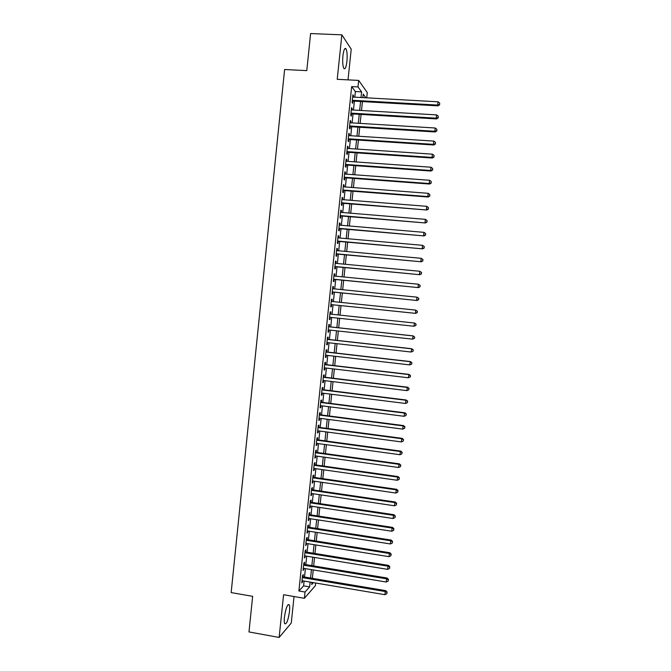 <?xml version="1.0" encoding="UTF-8"?>
<svg xmlns="http://www.w3.org/2000/svg" width="671" height="671" viewBox="0 0 671 671"><rect width="100%" height="100%" fill="white"/><g stroke="black" fill="none" stroke-linecap="round" stroke-linejoin="round"><path stroke-width="1.01" d="M289.52 611.398C289.838 608.152 289.738 605.963 289.235 604.823C287.431 603.95 285.838 608.06 284.429 617.161C284.118 620.398 284.21 622.587 284.714 623.72C286.542 624.525 288.144 620.423 289.52 611.398M346.915 61.48C347.41 55.592 347.125 51.407 346.051 48.908C344.76 47.44 343.72 49.738 342.931 55.785C342.436 61.698 342.722 65.884 343.787 68.341C345.087 69.792 346.135 67.503 346.915 61.48M315.672 583.015L315.395 585.657L304.382 598.314L305.037 592.032L309.625 586.882L310.128 582.084M348.023 79.866L351.227 49.176L341.858 34.842L310.606 33.55L306.79 70.623L284.613 69.507L231.16 592.585L252.648 596.326L248.983 631.939L279.136 637.45L291.273 623.024L294.041 596.527M354.8 97.169L355.395 91.541L351.671 86.593L358.004 86.928L358.683 80.419L367.272 92.59L366.718 97.832M303.107 576.792L303.334 574.619L302.562 575.433L301.782 582.889L302.688 580.826M304.408 564.395L304.634 562.223L303.862 562.994L303.082 570.459L303.988 568.396M305.708 551.99L305.934 549.817L305.162 550.547L304.382 558.012L305.297 555.949M307.008 539.568L307.234 537.396L306.471 538.083L305.691 545.557L306.597 543.485M308.308 527.138L308.534 524.965L307.779 525.611L306.991 533.093L307.754 532.422L307.905 531.021M309.616 514.699L309.843 512.527L309.088 513.13L308.299 520.621L309.063 519.991L309.214 518.54M310.916 502.252L311.143 500.071L310.388 500.633L309.608 508.132L310.363 507.544L310.522 506.043M312.225 489.788L312.451 487.607L311.705 488.127L310.916 495.634L311.663 495.089L311.83 493.546M313.525 477.316L313.76 475.127L313.013 475.613L312.225 483.12L312.971 482.617L313.139 481.032M314.833 464.827L315.068 462.646L314.322 463.082L313.533 470.597L314.28 470.136L314.447 468.509M316.142 452.338L316.376 450.149L315.638 450.543L314.85 458.067L315.588 457.647L315.764 455.97M317.45 439.824L317.685 437.635L316.947 437.995L316.158 445.527L316.897 445.141L317.081 443.422M318.767 427.31L318.993 425.12L318.264 425.431L317.475 432.971L318.205 432.627L318.389 430.857M320.075 414.779L320.31 412.59L319.581 412.858L318.792 420.398L319.522 420.105L319.706 418.293M321.392 402.239L321.619 400.042L320.897 400.268L320.109 407.825L320.83 407.574L321.023 405.712M322.701 389.683L322.936 387.486L322.223 387.679L321.426 395.236L322.147 395.026L322.348 393.114M324.018 377.127L324.252 374.921L323.539 375.072L322.743 382.638L323.464 382.462L323.665 380.507M325.334 364.546L325.569 362.348L324.856 362.449L324.068 370.023L324.781 369.897L324.99 367.893M326.66 351.965L326.886 349.759L326.181 349.817L325.385 357.4L326.098 357.316L326.307 355.269M327.976 339.367L328.203 337.161L327.507 337.178L326.71 344.768L327.414 344.718L327.633 342.629M329.293 326.76L329.528 324.554L328.832 324.529L328.035 332.12L328.731 332.12L328.958 329.981M330.618 314.137L330.845 311.931L330.157 311.864L329.36 319.463L330.057 319.505L330.283 317.316M331.944 301.472L332.17 299.291L331.482 299.182L330.686 306.79L331.373 306.873L331.608 304.668M333.269 288.79L333.495 286.651L332.816 286.5L332.019 294.108L332.699 294.242L332.933 292.028M334.603 276.091L334.821 273.994L334.141 273.802L333.344 281.417L334.024 281.594L334.259 279.371M335.936 263.376L336.146 261.329L335.475 261.086L334.678 268.719L335.349 268.928L335.584 266.714M337.261 250.66L337.479 248.647L336.808 248.371L336.003 256.003L336.683 256.255L336.909 254.041M338.595 237.92L338.805 235.957L338.142 235.63L337.337 243.271L338.008 243.573L338.243 241.35M339.937 225.179L340.138 223.258L339.476 222.889L338.67 230.539L339.333 230.883L339.568 228.652M341.271 212.422L341.464 210.543L340.809 210.132L340.004 217.79L340.667 218.176L340.902 215.945M342.604 199.656L342.797 197.819L342.143 197.366L341.346 205.024L342 205.452L342.235 203.229M343.946 186.874L344.131 185.079L343.485 184.584L342.68 192.25L343.334 192.728L343.569 190.497M345.288 174.083L345.464 172.338L344.819 171.793L344.022 179.467L344.668 179.987L344.902 177.756M346.622 161.283L346.806 159.572L346.161 158.993L345.355 166.676L346.001 167.23L346.236 164.999M347.964 148.467L348.14 146.806L347.503 146.177L346.697 153.869L347.335 154.464L347.57 152.233M349.314 135.643L349.482 134.024L348.845 133.353L348.039 141.044L348.677 141.69L348.912 139.459M350.656 122.801L350.824 121.225L350.195 120.512L349.381 128.22L350.019 128.907L350.254 126.668M351.998 109.952L352.158 108.425L351.537 107.662L350.732 115.37L351.352 116.108L351.587 113.869M351.671 86.593L298.897 590.983L303.602 585.858L304.097 581.069M304.525 577.026L305.406 568.631M305.825 564.63L306.706 556.175M307.125 552.216L308.014 543.711M308.425 539.794L309.323 531.239M309.725 527.364L310.631 518.758M311.034 514.917L311.94 506.261M312.334 502.462L313.248 493.755M313.642 489.998L314.556 481.233M314.951 477.517L315.873 468.71M316.259 465.028L317.19 456.163M317.568 452.531L318.499 443.615M318.876 440.017L319.815 431.05M320.193 427.494L321.132 418.478M321.501 414.963L322.457 405.888M322.818 402.424L323.774 393.29M324.135 389.868L325.1 380.683M325.452 377.295L326.416 368.069M326.769 364.722L327.742 355.437M328.085 352.124L329.067 342.789M329.411 339.526L330.392 330.14M330.728 326.911L331.717 317.475M332.053 314.288L333.042 304.819M333.378 301.623L334.368 292.17M334.712 288.933L335.693 279.513M336.037 276.226L337.027 266.848M337.37 263.518L338.352 254.175M338.704 250.786L339.685 241.485M340.038 238.054L341.011 228.777M341.38 225.305L342.344 216.07M342.713 212.539L343.678 203.347M344.055 199.765L345.011 190.606M345.389 186.983L346.345 177.857M346.731 174.192L347.687 165.1M348.073 161.384L349.021 152.334M349.415 148.568L350.363 139.551M350.765 135.735L351.705 126.76M352.107 122.894L353.047 113.953M353.458 110.036L354.389 101.136M353.349 97.094L353.5 95.601L352.887 94.804L352.074 102.52L352.694 103.292L352.929 101.053M304.382 598.314L283.581 594.724L279.136 637.45M298.897 590.983L305.037 592.032M341.858 34.842L337.228 79.312L358.683 80.419M311.931 582.386L311.705 584.542L313.399 582.638M365.896 97.79L363.229 94.116L362.86 97.622M362.441 101.589L361.51 110.505M361.09 114.431L360.151 123.389M359.748 127.255L358.8 136.255M358.398 140.071L357.45 149.105M357.056 152.879L356.1 161.946M355.714 165.67L354.758 174.779M354.363 178.452L353.407 187.595M353.03 191.227L352.065 200.403M351.688 203.984L350.715 213.202M350.346 216.733L349.373 225.984M349.004 229.465L348.031 238.759M347.67 242.189L346.689 251.516M346.337 254.905L345.355 264.265M345.003 267.603L344.013 277.006M343.669 280.293L342.68 289.729M342.336 292.975L341.338 302.445M341.002 305.64L340.004 315.135M339.669 318.322L338.679 327.784M338.343 331.004L337.354 340.415M337.01 343.686L336.028 353.038M335.676 356.351L334.703 365.653M334.351 369.008L333.378 378.251M333.017 381.648L332.053 390.841M331.692 394.28L330.728 403.422M330.367 406.903L329.411 415.986M329.042 419.509L328.094 428.543M327.716 432.107L326.777 441.09M326.391 444.688L325.46 453.621M325.074 457.261L324.143 466.144M323.757 469.826L322.826 478.658M322.432 482.382L321.51 491.155M321.115 494.921L320.201 503.644M319.799 507.452L318.893 516.125M318.49 519.966L317.584 528.589M317.173 532.472L316.276 541.044M315.856 544.969L314.967 553.483M314.548 557.45L313.659 565.921M313.24 569.922L312.35 578.343M361.006 97.513L361.602 91.877L358.004 86.928M310.556 578.041L311.436 569.629M311.856 565.619L312.745 557.156M313.164 553.198L314.053 544.684M314.464 540.759L315.37 532.187M315.773 528.303L316.678 519.69M317.081 515.848L317.995 507.175M318.389 503.376L319.312 494.653M319.706 490.887L320.621 482.113M321.015 478.398L321.946 469.566M322.332 465.892L323.263 457.01M323.64 453.37L324.579 444.445M324.957 440.847L325.905 431.864M326.274 428.308L327.222 419.266M327.591 415.752L328.547 406.668M328.907 403.187L329.872 394.053M330.233 390.614L331.197 381.43M331.549 378.033L332.522 368.79M332.875 365.435L333.856 356.142M334.2 352.829L335.181 343.477M335.525 340.214L336.515 330.811M336.85 327.582L337.84 318.121M338.176 314.942L339.174 305.448M339.509 302.252L340.507 292.791M340.843 289.545L341.833 280.117M342.176 276.821L343.166 267.435M343.518 264.089L344.5 254.737M344.852 251.348L345.833 242.03M346.194 238.591L347.167 229.306M347.536 225.825L348.509 216.582M348.878 213.051L349.843 203.841M350.22 200.26L351.185 191.084M351.562 187.452L352.527 178.318M352.912 174.645L353.869 165.544M354.254 161.82L355.211 152.753M355.605 148.979L356.553 139.954M356.955 136.129L357.895 127.146M358.306 123.271L359.245 114.322M359.656 110.405L360.587 101.489M355.395 91.541L361.602 91.877M303.602 585.858L309.625 586.882M352.803 95.567L353.5 95.601M351.461 108.383L352.158 108.425M350.119 121.183L350.824 121.225M348.786 133.974L349.482 134.024M347.444 146.756L348.14 146.806M346.11 159.522L346.806 159.572M344.768 172.279L345.464 172.338M343.435 185.028L344.131 185.079M342.101 197.76L342.797 197.819M340.767 210.484L341.464 210.543M339.442 223.2L340.138 223.258M338.109 235.898L338.805 235.957M336.783 248.589L337.479 248.647M335.458 261.262L336.146 261.329M334.124 273.927L334.821 273.994M332.808 286.584L333.495 286.651M331.482 299.224L332.17 299.291M329.36 319.43L330.057 319.505M328.044 332.044L328.731 332.12M326.727 344.642L327.414 344.718M325.41 357.232L326.098 357.316M324.093 369.813L324.781 369.897M322.776 382.378L323.464 382.462M321.459 394.934L322.147 395.026M320.142 407.482L320.83 407.574M318.834 420.012L319.522 420.105M317.526 432.535L318.205 432.627M316.209 445.049L316.897 445.141M314.9 457.555L315.588 457.647M313.592 470.044L314.28 470.136M312.292 482.516L312.971 482.617M310.983 494.988L311.663 495.089M309.683 507.444L310.363 507.544M308.375 519.882L309.063 519.991M307.075 532.321L307.754 532.422M305.775 544.743L306.454 544.852M304.475 557.148L305.154 557.265M303.175 569.553L303.854 569.662M301.883 581.942L302.562 582.059M352.233 101.011L438.004 105.859L437.668 105.07L352.309 100.273M439.564 104.424L439.706 103.108L439.564 104.424L437.668 105.07L438.02 101.799L352.644 97.052M438.004 105.859L439.698 104.735M439.706 103.108L438.02 101.799M350.891 113.827L436.603 118.918L436.259 118.18L350.967 113.122M438.155 117.517L438.297 116.209L438.155 117.517L436.259 118.18L436.611 114.9L351.302 109.91M436.603 118.918L438.289 117.819M438.297 116.209L436.611 114.9M349.549 126.626L435.194 131.969L434.842 131.273L349.616 125.972M436.746 130.602L436.888 129.302L436.746 130.602L434.842 131.273L435.194 128.002L349.96 122.759M435.194 131.969L436.88 130.887M436.888 129.302L435.194 128.002M348.215 139.409L433.793 145.003L433.432 144.357L348.274 138.805M435.336 143.678L435.479 142.369L435.336 143.678L433.432 144.357L433.785 141.086L348.61 135.592M433.793 145.003L435.471 143.938M435.479 142.369L433.785 141.086M346.873 152.183L432.384 158.029L432.032 157.425L346.932 151.621M433.927 156.737L434.07 155.437L433.927 156.737L432.032 157.425L432.376 154.162L347.268 148.417M432.384 158.029L434.07 156.98M434.07 155.437L432.376 154.162M345.54 164.949L430.983 171.038L430.623 170.484L345.59 164.437M432.518 169.788L432.661 168.488L432.518 169.788L430.623 170.484L430.975 167.222L345.926 161.233M430.983 171.038L432.661 170.015M432.661 168.488L430.975 167.222M344.206 177.698L429.583 184.039L429.214 183.527L344.257 177.228M431.118 182.831L431.252 181.522L431.118 182.831L429.214 183.527L429.566 180.264L344.592 174.032M429.583 184.039L431.26 183.032M431.252 181.522L429.566 180.264M342.873 190.447L428.182 197.022L427.813 196.561L342.915 190.019M429.708 195.857L429.851 194.548L429.708 195.857L427.813 196.561L428.165 193.307L343.25 186.823M428.182 197.022L429.859 196.041M429.851 194.548L428.165 193.307M341.539 203.17L426.781 210.006L341.573 202.793M428.308 208.866L428.45 207.565L428.308 208.866L426.412 209.578L426.756 206.324L341.908 199.597M426.781 210.006L428.459 209.033M428.45 207.565L426.756 206.324M340.205 215.886L425.389 222.965L340.239 215.559M426.907 221.866L427.041 220.566L426.907 221.866L425.003 222.587L425.355 219.342L340.574 212.363M425.389 222.965L427.058 222.017M427.041 220.566L425.355 219.342M338.872 228.593L423.988 235.924L338.905 228.308M425.506 234.858L425.64 233.558L425.506 234.858L423.602 235.588L423.955 232.342L339.241 225.12M423.988 235.924L425.657 234.993M425.64 233.558L423.955 232.342M337.547 241.292L422.596 248.857L337.572 241.048M424.106 247.834L424.248 246.542L424.106 247.834L422.21 248.572L422.554 245.326L337.907 237.861M422.596 248.857L424.257 247.951M424.248 246.542L422.554 245.326M336.221 253.974L421.203 261.791L336.238 253.772M422.705 260.801L420.809 261.547L421.162 258.301L423.007 259.602L422.705 260.801L423.007 259.602M336.574 250.593L421.162 258.301L422.847 259.509M421.203 261.791L422.864 260.902M334.888 266.647L419.811 274.707L334.904 266.488M421.313 273.751L419.417 274.506L419.761 271.269L421.606 272.543L421.313 273.751L421.606 272.543M335.24 263.317L419.761 271.269L421.447 272.46M419.811 274.707L421.472 273.835M333.562 279.304L418.419 287.607L333.579 279.195M419.912 286.693L418.016 287.456L418.368 284.219L420.214 285.469L419.912 286.693L420.214 285.469M333.906 276.024L418.368 284.219L420.054 285.401M418.419 287.607L420.071 286.76M332.237 291.952L417.035 300.499L332.246 291.893M418.519 299.627L416.624 300.398L416.976 297.161L418.821 298.377L418.519 299.627L418.821 298.377M332.581 288.715L416.976 297.161L418.662 298.335M417.035 300.499L418.679 299.669M417.127 312.543L415.232 313.323L330.92 304.575L415.643 313.382L415.575 310.086L417.429 311.285L417.127 312.543L417.429 311.285M331.248 301.405L415.575 310.086L417.27 311.252M415.643 313.382L417.295 312.569M415.903 325.46L416.045 324.168L415.903 325.46L413.839 326.232L329.595 317.24M415.735 325.452L413.839 326.232L414.603 323.036L329.922 314.062L414.192 323.003L415.877 324.16M416.045 324.168L414.603 323.036M414.519 338.335L414.653 337.052L414.519 338.335L412.447 339.132L328.27 329.906M414.351 338.343L412.447 339.132L413.219 335.894L328.605 326.685M328.597 326.743L412.799 335.911L414.485 337.052M414.653 337.052L413.219 335.894M413.126 351.201L413.269 349.91L413.126 351.201L411.063 352.023L326.945 342.554M412.959 351.227L411.063 352.023L411.835 348.744L327.289 339.291M327.272 339.392L411.407 348.803L413.101 349.935M413.269 349.91L411.835 348.744M411.742 364.051L411.877 362.768L411.742 364.051L409.671 364.898L325.62 355.185M411.575 364.093L409.671 364.898L410.451 361.585L325.963 351.881M325.955 352.032L410.023 361.686L411.709 362.81M411.877 362.768L410.451 361.585M410.358 376.892L410.493 375.609L410.358 376.892L408.287 377.765L324.294 367.817M410.182 376.951L408.287 377.765L409.067 374.41L324.647 364.47M324.63 364.655L408.631 374.552L410.325 375.668M410.493 375.609L409.067 374.41M323.305 377.278L407.247 387.41L406.903 390.623L322.977 380.432M323.33 377.043L407.691 387.217L407.247 387.41L408.941 388.517L408.798 389.801L408.941 388.517M409.109 388.442L407.691 387.217M406.903 390.623L408.798 389.801M321.988 389.885L405.863 400.251L405.519 403.464L321.661 393.03M322.013 389.599L406.307 400.025L405.863 400.251L407.557 401.35L407.414 402.634L407.557 401.35M407.733 401.258L406.307 400.025M405.519 403.464L407.414 402.634M320.671 402.474L404.479 413.093L404.135 416.297L320.344 405.62M320.704 402.155L404.932 412.816L404.479 413.093L406.173 414.175L406.03 415.458L406.173 414.175M406.349 414.066L404.932 412.816M404.135 416.297L406.03 415.458M319.354 415.055L403.103 425.909L402.751 429.113L319.019 418.201M319.388 414.695L403.556 425.59L403.103 425.909L404.789 426.991L404.655 428.274L404.789 426.991M404.974 426.857L403.556 425.59M402.751 429.113L404.655 428.274M318.037 427.628L401.719 438.717L401.375 441.921L317.71 430.774M318.079 427.217L402.181 438.356L401.719 438.717L403.414 439.79L403.271 441.073L403.414 439.79M403.59 439.648L402.181 438.356M401.375 441.921L403.271 441.073M316.72 440.193L400.344 451.516L400 454.72L316.393 443.33M316.771 439.731L400.805 451.113L400.344 451.516L402.03 452.581L401.895 453.856L402.03 452.581M402.214 452.413L400.805 451.113M400 454.72L401.895 453.856M315.404 452.74L398.96 464.307L398.616 467.502L315.076 455.869M315.462 452.237L399.43 463.854L398.96 464.307L400.654 465.355L400.52 466.63L400.654 465.355M400.839 465.171L399.43 463.854M398.616 467.502L400.52 466.63M314.095 465.271L397.584 477.081L397.24 480.268L313.768 468.408M314.154 464.735L398.062 476.586L397.584 477.081L399.279 478.121L399.144 479.396L399.279 478.121M399.463 477.92L398.062 476.586M397.24 480.268L399.144 479.396M312.778 477.802L396.209 489.847L395.865 493.034L312.451 480.931M312.845 477.215L396.687 489.31L396.209 489.847L397.903 490.878L397.769 492.153L397.903 490.878M398.096 490.66L396.687 489.31M395.865 493.034L397.769 492.153M311.47 490.316L394.842 502.596L394.498 505.783L311.143 493.445M311.537 489.687L395.32 502.017L394.842 502.596L396.527 503.619L396.393 504.894L396.527 503.619M396.72 503.384L395.32 502.017M394.498 505.783L396.393 504.894M310.161 502.822L393.466 515.336L393.122 518.515L309.834 505.942M310.237 502.151L393.952 514.707L393.466 515.336L395.16 516.351L395.018 517.618L395.16 516.351M395.353 516.1L393.952 514.707M393.122 518.515L395.018 517.618M308.853 515.311L392.09 528.06L391.755 531.239L308.526 518.431M308.928 514.598L392.585 527.398L392.09 528.06L393.785 529.067L393.651 530.342L393.785 529.067M393.978 528.798L392.585 527.398M391.755 531.239L393.651 530.342M307.544 527.792L390.723 540.776L390.379 543.955L307.217 530.912M307.628 527.037L391.218 540.071L390.723 540.776L392.418 541.774L392.283 543.049L392.418 541.774M392.61 541.489L391.218 540.071M390.379 543.955L392.283 543.049M306.244 540.264L389.356 553.483L389.012 556.662L305.917 543.376M306.328 539.459L389.851 552.728L389.356 553.483L391.05 554.472L390.908 555.739L391.05 554.472M391.243 554.171L389.851 552.728M389.012 556.662L390.908 555.739M304.936 552.719L387.989 566.173L387.645 569.352L304.609 555.84M305.028 551.881L388.492 565.385L387.989 566.173L389.683 567.154L389.541 568.421L389.683 567.154M389.876 566.836L388.492 565.385M387.645 569.352L389.541 568.421M303.636 565.167L386.622 578.855L386.278 582.025L303.309 568.278M303.728 564.286L387.125 578.025L386.622 578.855L388.316 579.828L388.173 581.094L388.316 579.828M388.517 579.492L387.125 578.025M386.278 582.025L388.173 581.094M302.336 577.605L385.255 591.528L384.911 594.691L302.009 580.717M302.428 576.674L385.766 590.648L385.255 591.528L386.949 592.485L386.815 593.751L386.949 592.485M387.15 592.132L385.766 590.648M384.911 594.691L386.815 593.751M289.235 604.823L288.111 604.63M346.051 48.908L344.659 48.849"/></g></svg>
